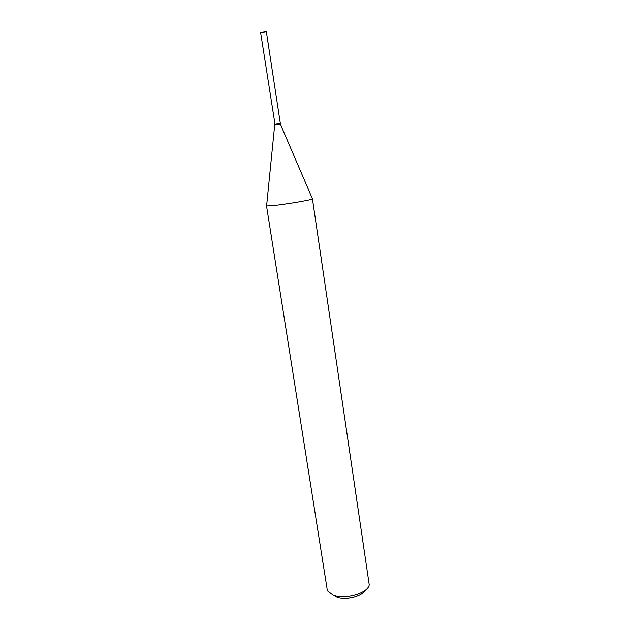 <?xml version="1.0" encoding="UTF-8"?>
<svg xmlns="http://www.w3.org/2000/svg" width="630" height="630" viewBox="0 0 630 630"><rect width="100%" height="100%" fill="white"/><g stroke="black" fill="none" stroke-linecap="round" stroke-linejoin="round"><path stroke-width="0.94" d="M275.042 124.307L280.342 123.464L266.348 31.673L260.607 32.555L275.026 124.338M280.342 123.464L274.712 124.323M280.46 124.33L280.153 123.653L274.743 124.527L266.616 205.75M364.959 590.499C361.809 596.76 344.909 600.752 336.704 597.122L334.026 595.626M312.417 198.741L369.243 584.829C368.125 593.326 344.35 600.138 333.002 595.059L327.844 591.168L327.159 589.302L266.514 205.876M312.551 198.836L312.488 198.922C312.181 199.883 283.957 204.624 271.884 205.734L266.6 205.947M312.488 198.922L280.452 124.307L274.853 125.165"/></g></svg>
